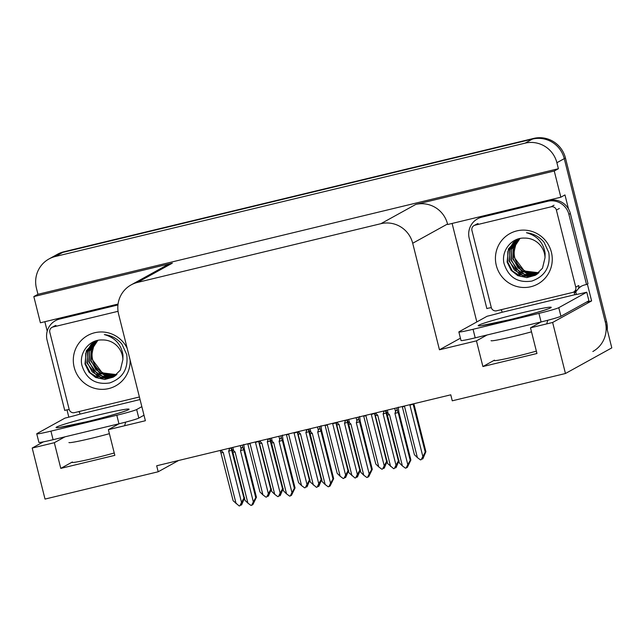 <?xml version="1.0" encoding="UTF-8"?>
<svg xmlns="http://www.w3.org/2000/svg" width="644" height="644" viewBox="0 0 644 644"><rect width="100%" height="100%" fill="white"/><g stroke="black" fill="none" stroke-linecap="round" stroke-linejoin="round"><path stroke-width="0.97" d="M536.355 351.117A28.288 1.409 165.9 0 1 508.519 358.153A28.288 1.409 165.9 0 1 494.069 360.511A28.288 1.409 165.9 0 1 494.471 360.141L482.903 366.541L476.447 340.853L439.458 349.781L412.699 243.255A26.517 26.034 -118.9 0 0 380.91 223.685L137.502 282.418A26.517 26.034 -118.9 0 0 131.126 284.898A26.517 26.034 -118.9 0 0 118.617 314.216L145.375 420.733L108.385 429.661L118.995 423.792L53.082 439.699A17.678 0.877 165.9 0 1 38.89 442.372L36.74 433.806A17.678 0.877 165.9 0 1 36.998 433.581L64.98 418.109A17.678 0.877 165.9 0 0 79.679 414.197L140.046 399.538M48.96 258.977A26.517 26.034 61.1 0 1 55.344 256.497L525.101 143.153A26.517 26.034 61.1 0 1 556.891 162.723L558.396 168.72L37.964 294.292L36.458 288.303A26.517 26.034 61.1 0 1 48.96 258.977L56.342 254.895A26.517 26.034 61.1 0 1 62.718 252.416L532.475 139.072A26.517 26.034 61.1 0 1 564.265 158.649L611.8 347.881L565.448 373.504L552.633 322.467L591.603 300.925L586.33 302.197M68.819 417.159L66.992 409.858M47.213 331.121L44.847 321.71M476.842 321.928L452.104 223.444M412.699 243.255L447.54 223.999L447.669 224.514L560.844 197.209L564.973 194.923L568.483 208.881M587.368 284.068L591.603 300.925M137.502 282.418L172.342 263.154L33.826 296.578L40.411 322.781L118.061 304.048M172.342 263.154A26.517 26.034 -118.9 0 0 165.959 265.634L131.126 284.898M447.54 223.999A26.517 26.034 -118.9 0 0 415.75 204.43L554.259 171.006L558.396 168.72M560.844 197.209L554.259 171.006M64.947 436.833L54.329 442.702L32.2 448.047L45.016 499.076L158.191 471.77L178.597 460.492M32.2 448.047L43.422 441.84M33.826 296.578L37.964 294.292M158.191 471.77L156.685 465.773L450.768 394.82L452.273 400.81L565.448 373.504M439.458 349.781L460.428 338.189M552.633 322.467L530.503 327.812L541.121 321.944M487.065 334.985L476.447 340.853M114.238 452.974A28.288 1.409 -14.1 0 1 86.393 460.001A28.288 1.409 -14.1 0 1 71.943 462.368A28.288 1.409 -14.1 0 1 72.353 461.998L60.778 468.389L114.833 455.348L108.385 429.661M60.778 468.389L54.329 442.702M482.903 366.541L536.959 353.5L530.503 327.812M607.276 329.873A26.517 26.034 61.1 0 0 606.527 321.541L565.448 157.989A26.517 26.034 61.1 0 0 533.659 138.42L63.901 251.764A26.517 26.034 61.1 0 0 57.525 254.243L56.342 254.895A26.517 26.034 61.1 0 1 62.718 252.416L532.475 139.072A26.517 26.034 61.1 0 1 564.265 158.649L605.344 322.193A26.517 26.034 61.1 0 1 592.842 351.511M271.438 488.981L268.459 496.017L267.872 496.339L269.039 493.908L268.451 494.23L266.688 496.991L270.754 489.36L258.598 441.188M271.172 489.126L270.754 489.36M266.688 496.991L265.996 497.16L262.921 494.882L259.951 491.968L247.787 443.796M258.719 441.438L255.475 442.396L268.331 493.578M255.676 441.889L255.475 442.396M247.908 444.046L250.065 443.7L249.647 443.346M262.921 494.882L250.065 443.7M229.023 448.321L229.304 449.448L228.668 451.203L241.524 502.384L239.882 505.798L239.19 505.967L233.144 500.766L220.272 450.43M236.115 503.689L223.259 452.507L221.866 451.243L221.584 450.116M244.366 497.933L243.955 498.158L231.027 447.838M244.631 497.788L241.653 504.816L241.065 505.146L242.233 502.706L239.882 505.798M221.101 452.853L223.259 452.507M220.667 450.341L221.866 451.243M229.304 449.448L230.045 448.071M230.673 447.926L231.22 448.626M228.668 451.203L231.912 450.245M241.524 502.384L243.955 498.158M252.601 504.3L252.875 504.63L254.042 502.199L252.279 504.96L250.999 505.451L247.924 503.173L235.068 451.991L233.675 450.728L232.838 447.403M243.786 444.416L244.406 449.359L256.441 497.273L252.875 504.63M240.276 445.608L241.114 448.932C241.774 447.178 242.41 446.904 243.029 448.111L242.281 445.125M241.114 448.932L240.478 450.687L243.722 449.729L243.029 448.111M240.478 450.687L253.334 501.869L255.757 497.651L243.722 449.729M256.441 497.273L255.757 497.651M253.334 501.869L251.691 505.282M247.924 503.173L244.953 500.259L232.911 452.338L235.068 451.991M232.911 452.338L231.438 447.741M232.218 450.719C231.84 449.464 232.323 449.472 233.675 450.728M586.764 292.207L588.914 300.772L560.932 316.244A17.678 0.877 165.9 0 1 541.081 321.952L475.208 337.842A17.678 0.877 165.9 0 1 461.015 340.515L458.866 331.958A17.678 0.877 165.9 0 1 459.116 331.724L487.106 316.252A17.678 0.877 165.9 0 0 501.797 312.34L574.432 294.815A17.678 0.877 165.9 0 0 586.764 292.207L558.775 307.679A17.678 0.877 165.9 0 1 538.931 313.387L473.058 329.285A17.678 0.877 165.9 0 1 458.866 331.958M483.29 216.36A17.678 17.356 -118.9 0 0 479.039 218.01L477.558 218.823A17.678 17.356 61.1 0 1 481.817 217.173L547.69 201.274A17.678 17.356 61.1 0 1 568.885 214.323L586.523 284.543L587.996 283.722L570.359 213.51A17.678 17.356 -118.9 0 0 549.171 200.461L483.29 216.36L481.817 217.173M491.348 307.735A17.678 17.356 61.1 0 0 486.856 308.589L469.226 238.377A17.678 17.356 61.1 0 1 477.558 218.823M576.364 294.485A8.839 1.626 -103.6 0 0 576.203 293.833L575.776 292.118A17.678 17.356 61.1 0 1 577.193 290.025M578.248 288.81A17.678 17.356 61.1 0 1 581.604 286.081M575.776 292.118L574.295 292.94A17.678 17.356 61.1 0 1 575.623 290.951M578.634 287.94A17.678 17.356 61.1 0 1 586.523 284.543M574.73 294.654L574.295 292.94M500.581 309.828A17.678 17.356 61.1 0 1 501.66 310.464L502.095 312.179M310.054 479.667L307.075 486.695L306.48 487.025L307.655 484.586L307.059 484.916L305.304 487.677L309.37 480.038L297.214 431.866M309.788 479.812L309.37 480.038M305.304 487.677L304.612 487.846L301.537 485.568L298.558 482.646L286.403 434.475M297.335 432.124L294.091 433.082L306.947 484.264M294.292 432.575L294.091 433.082M286.524 434.732L288.681 434.386L288.262 434.032M301.537 485.568L288.681 434.386M348.662 470.345L345.691 477.381L345.095 477.703L346.271 475.272L345.675 475.594L343.912 478.363L347.985 470.724L335.83 422.553M348.404 470.49L347.985 470.724M343.912 478.363L343.22 478.524L340.153 476.246L337.174 473.332L325.019 425.161M335.951 422.81L332.698 423.76L345.554 474.942M332.908 423.253L332.698 423.76M325.139 425.418L327.297 425.064L326.87 424.71M340.153 476.246L327.297 425.064M387.277 461.032L384.299 468.059L383.711 468.389L384.879 465.95L382.528 469.041L386.601 461.402L374.446 413.231M387.012 461.176L386.601 461.402M382.528 469.041L381.836 469.21L378.769 466.932L375.79 464.018L363.635 415.839M374.567 413.488L371.314 414.446L384.17 465.628M371.524 413.939L371.314 414.446M363.755 416.096L365.913 415.75L365.486 415.396M378.769 466.932L365.913 415.75M413.851 403.724L425.893 451.71L422.915 458.745L422.327 459.075L423.494 456.636L422.907 456.958L421.144 459.727L425.217 452.088L413.062 403.917M425.893 451.71L425.217 452.088M421.144 459.727L420.452 459.888L417.384 457.61L414.406 454.696L402.25 406.525M413.182 404.174L409.93 405.124L422.786 456.306M410.139 404.617L409.93 405.124M402.371 406.783L404.521 406.428L404.102 406.074M417.384 457.61L404.521 406.428M267.63 439.007L267.92 440.134L267.284 441.881L280.14 493.063L278.498 496.484L277.806 496.645L274.73 494.367L271.752 491.453L258.888 441.116M274.73 494.367L261.875 443.185L260.482 441.921L260.2 440.802M282.982 488.619L282.563 488.844L269.643 438.524M283.247 488.466L280.269 495.502L279.673 495.832L280.848 493.393L280.261 493.715L278.498 496.484M259.717 443.539L261.875 443.185M259.282 441.019L260.482 441.921M267.92 440.134L268.661 438.757M269.289 438.604L269.836 439.313M267.284 441.881L270.528 440.931M280.14 493.063L282.563 488.844M306.246 429.685L306.528 430.812L305.892 432.567L318.748 483.749L317.114 487.162L316.421 487.331L310.368 482.139L297.504 431.802M313.346 485.053L300.49 433.871L299.098 432.607L298.816 431.48M321.598 479.297L321.179 479.53L308.251 429.202M321.855 479.152L318.885 486.188L318.289 486.51L319.464 484.071L317.114 487.162M298.333 434.217L300.49 433.871M297.89 431.705L299.098 432.607M306.528 430.812L307.277 429.443M307.904 429.29L308.452 429.991M305.892 432.567L309.144 431.609M318.748 483.749L321.179 479.53M344.862 420.371L345.144 421.498L344.508 423.245L357.364 474.427L355.721 477.848L355.029 478.017L348.984 472.817L336.12 422.48M351.962 475.731L339.106 424.549L337.714 423.293L337.432 422.166M360.205 469.983L359.795 470.209L346.866 419.888M360.471 469.838L357.492 476.866L356.905 477.196L358.072 474.757L355.721 477.848M336.949 424.903L339.106 424.549M336.506 422.384L337.714 423.293M345.144 421.498L345.892 420.121M346.52 419.969L347.068 420.677M344.508 423.245L347.76 422.295M357.364 474.427L359.795 470.209M383.478 411.057L383.76 412.176L383.124 413.931L395.98 465.113L394.337 468.526L393.645 468.695L387.599 463.503L374.736 413.166M390.578 466.417L377.722 415.235L376.329 413.971L376.048 412.844M398.821 460.661L398.411 460.895L385.482 410.566M399.087 460.516L396.108 467.552L395.521 467.874L396.688 465.443L396.1 465.765L394.337 468.526M375.565 415.581L377.722 415.235M375.122 413.07L376.329 413.971M383.76 412.176L384.508 410.808M385.128 410.655L385.684 411.355M383.124 413.931L386.376 412.973M395.98 465.113L398.411 460.895M291.217 494.978L291.482 495.317L292.658 492.877L290.895 495.639L289.615 496.138L286.54 493.859L273.684 442.67L272.291 441.414L271.454 438.081M282.394 435.094L283.014 440.037L295.057 487.959L291.482 495.317M278.892 436.286L279.721 439.619C280.39 437.864 281.026 437.59 281.645 438.797L280.897 435.803M279.721 439.619L279.094 441.365L282.338 440.416L281.645 438.797M279.094 441.365L291.949 492.555L294.372 488.329L282.338 440.416M295.057 487.959L294.372 488.329M291.949 492.555L290.307 495.969M286.54 493.859L283.561 490.937L271.526 443.024L273.684 442.67M271.526 443.024L270.053 438.419M270.834 441.406C270.448 440.15 270.939 440.15 272.291 441.414M329.825 485.665L330.098 485.995L331.274 483.564L329.511 486.325L328.223 486.816L325.156 484.538L312.3 433.356L310.907 432.092L310.07 428.767M321.01 425.781L321.63 430.723L333.664 478.637L330.098 485.995M317.5 426.972L318.337 430.305C318.997 428.542 319.641 428.268 320.261 429.476L319.513 426.489M318.337 430.305L317.701 432.052L320.954 431.102L320.261 429.476M317.701 432.052L330.557 483.233L332.988 479.015L320.954 431.102M333.664 478.637L332.988 479.015M330.557 483.233L328.915 486.647M325.156 484.538L322.177 481.623L310.142 433.71L312.3 433.356M310.142 433.71L308.669 429.105M309.45 432.084C309.064 430.836 309.555 430.836 310.907 432.092M368.44 476.343L368.714 476.681L369.881 474.242L368.127 477.003L366.839 477.502L363.771 475.224L350.916 424.042L349.523 422.778L348.686 419.445M359.626 416.459L360.246 421.409L372.28 469.323L368.714 476.681M356.116 417.658L356.953 420.983C357.613 419.228 358.257 418.954 358.877 420.162L358.12 417.167M356.953 420.983L356.317 422.738L359.569 421.78L358.877 420.162M356.317 422.738L369.173 473.92L371.604 469.693L359.569 421.78M372.28 469.323L371.604 469.693M369.173 473.92L367.531 477.333M363.771 475.224L360.793 472.302L348.758 424.388L350.916 424.042M348.758 424.388L347.285 419.783M348.066 422.77C347.68 421.514 348.163 421.514 349.523 422.778M407.056 467.029L407.33 467.367L408.497 464.928L406.734 467.689L405.454 468.18L402.379 465.902L389.523 414.72L388.139 413.456L387.302 410.131M398.242 407.145L398.861 412.088L410.896 460.001L407.33 467.367M394.732 408.336L395.569 411.669C396.229 409.914 396.873 409.64 397.485 410.848L396.736 407.853M395.569 411.669L394.933 413.416L398.185 412.466L397.485 410.848M394.933 413.416L407.789 464.598L410.22 460.38L398.185 412.466M410.896 460.001L410.22 460.38M407.789 464.598L406.147 468.019M402.379 465.902L399.409 462.988L387.374 415.074L389.523 414.72M387.374 415.074L385.901 410.469M386.682 413.456C386.295 412.2 386.778 412.2 388.139 413.456M539.028 272.597L528.515 272.34L526.414 271.551A19.98 19.618 61.1 0 1 515.562 245.646C513.872 251.691 513.55 255.797 514.604 257.97L524.345 271.003L538.827 272.79M551.385 252.166A28.819 28.296 61.1 0 1 530.857 286.725A28.819 28.296 61.1 0 1 496.307 265.449A28.819 28.296 61.1 0 1 516.834 230.89A28.819 28.296 61.1 0 1 551.385 252.166M503.962 263.251C508.333 277.234 517.615 283.175 531.831 281.082C545.001 276.324 550.66 266.833 548.809 252.617L544.043 242.257C539.398 236.734 533.546 233.555 526.486 232.734C537.209 235.776 543.415 242.619 545.114 253.261L545.017 257.713A19.98 19.618 -118.9 0 0 524.393 238.103C511.561 237.443 501.129 250.798 503.962 263.251M519.539 238.594L516.915 239.809L508.454 248.898L507.102 262.116L511.135 270.335L517.752 275.632L526.856 277.612L535.309 275.302L542.481 268.25L545.017 257.713M517.148 239.681L513.22 242.619L507.85 251.474L507.569 261.858L512.407 271.003L521.012 276.485L535.55 275.165M518.106 239.198L515.095 241.581L509.726 250.436L509.444 260.82L514.282 269.965L522.888 275.455L536.46 274.61M517.865 239.31L510.378 247.747L508.977 261.078L519.499 274.529L527.895 276.59L536.235 274.755M519.096 238.771L516.971 240.542L511.602 249.405L511.32 259.782L516.15 268.934L524.763 274.416L537.346 273.998M518.839 238.876L511.706 247.988L510.853 260.039L519.893 272.67L527.508 275.382L537.12 274.159M519.974 238.497L513.477 248.367L513.196 258.743L518.026 267.896L526.639 273.378L538.207 273.322M519.772 238.546L513.292 247.739L512.729 259.009L522.131 271.849L537.998 273.499M471.939 230.463A4.419 4.339 61.1 0 1 475.087 225.167L551.095 206.821A4.419 4.339 61.1 0 1 556.392 210.089L575.752 287.152A4.419 4.339 61.1 0 1 572.605 292.448L496.588 310.794A4.419 4.339 61.1 0 1 491.291 307.526L471.939 230.463M575.752 287.152L578.706 285.517A4.419 4.339 61.1 0 1 576.621 290.404L573.667 292.038M116.91 374.454L106.389 374.196L104.288 373.399A19.98 19.618 61.1 0 1 93.436 347.502C91.746 353.548 91.432 357.653 92.478 359.819L102.219 372.86L116.709 374.639M130.12 359.996A28.819 28.296 61.1 0 1 105.801 389.121A28.819 28.296 61.1 0 1 74.181 367.305A28.819 28.296 61.1 0 1 91.85 333.592A28.819 28.296 61.1 0 1 127.182 348.324M81.844 365.1C86.207 379.091 95.497 385.032 109.705 382.939C122.875 378.173 128.542 368.69 126.691 354.466L121.925 344.113C117.28 338.583 111.428 335.411 104.368 334.59C115.091 337.625 121.297 344.468 122.988 355.118L122.891 359.569A19.98 19.618 -118.9 0 0 102.267 339.96C89.436 339.299 79.003 352.654 81.844 365.1M97.413 340.451L94.789 341.658L86.328 350.747L84.984 363.965L89.009 372.184L95.634 377.481L104.739 379.469L113.191 377.151L120.356 370.099L122.891 359.569M95.03 341.529L91.094 344.468L85.733 353.331L85.451 363.707L90.281 372.86L98.894 378.342L113.425 377.022M95.988 341.054L92.969 343.437L87.608 352.292L87.326 362.677L92.156 371.821L100.77 377.303L114.342 376.466M95.747 341.167L88.26 349.603L86.851 362.934L97.381 376.386L105.769 378.439L114.117 376.611M96.97 340.62L94.845 342.399L89.484 351.254L89.202 361.638L94.032 370.783L102.646 376.265L115.228 375.846M96.713 340.724L89.588 349.837L88.727 361.896L97.775 374.518L105.391 377.239L115.002 376.016M97.848 340.354L91.359 350.215L91.07 360.6L95.908 369.745L104.521 375.235L116.089 375.178M97.655 340.394L91.166 349.595L90.603 360.857L100.005 373.705L115.872 375.347M139.402 396.978L74.471 412.643A4.419 4.339 61.1 0 1 69.174 409.383L49.813 332.32A4.419 4.339 61.1 0 1 52.961 327.015L118.053 311.31M143.99 415.227L138.806 418.093A17.678 0.877 165.9 0 1 118.963 423.8L116.814 415.243L50.932 431.134A17.678 0.877 165.9 0 1 36.74 433.806M141.841 406.662L136.657 409.528A17.678 0.877 165.9 0 1 116.814 415.243M118.005 304.499L61.164 318.208A17.678 17.356 -118.9 0 0 56.914 319.867L55.44 320.68A17.678 17.356 61.1 0 1 59.691 319.03L117.949 304.966M69.23 409.592A17.678 17.356 61.1 0 0 64.738 410.437L47.101 340.225A17.678 17.356 61.1 0 1 55.44 320.68M78.455 411.685A17.678 17.356 61.1 0 1 79.542 412.321L79.969 414.028M494.471 360.141L494.6 360.648M556.891 162.723L565.448 157.989M525.101 143.153L533.659 138.42M55.344 256.497L63.901 251.764M380.91 223.685L415.75 204.43M72.353 461.998L72.482 462.497M606.527 321.541L605.344 322.193M531.517 331.829A28.819 1.433 165.9 0 1 514.194 336.305A28.819 1.433 165.9 0 1 491.058 340.668M508.414 319.996A37.658 1.876 165.9 0 1 478.725 325.204A37.658 1.876 165.9 0 1 520.996 313.04A37.658 1.876 165.9 0 1 550.684 307.84A37.658 1.876 165.9 0 1 508.414 319.996M547.69 201.274L549.171 200.461M568.885 214.323L570.359 213.51M541.081 321.952L538.931 313.387M473.058 329.285L475.208 337.842M560.932 316.244L558.775 307.679M475.087 225.167L478.033 223.532M556.392 210.089L559.346 208.455M551.095 206.821L554.049 205.195M52.961 327.015L55.915 325.389M109.391 433.686A28.819 1.433 165.9 0 1 92.068 438.161A28.819 1.433 165.9 0 1 68.932 442.517M86.296 421.852A37.658 1.876 165.9 0 1 56.6 427.053A37.658 1.876 165.9 0 1 98.87 414.897A37.658 1.876 165.9 0 1 128.559 409.689A37.658 1.876 165.9 0 1 86.296 421.852M59.691 319.03L61.164 318.208M50.932 431.134L53.082 439.699M138.806 418.093L136.657 409.528M220.288 450.856L220.184 450.454M547.786 320.261L546.708 323.9M482.71 325.333L508.575 319.931C527.162 315.608 548.414 309.072 547.07 309.168M297.512 432.221L297.415 431.818M374.744 413.585L374.639 413.182M474.024 225.577L476.971 223.943M51.898 327.434L54.853 325.8M125.669 422.11L124.59 425.748M60.584 427.189L86.449 421.788C105.036 417.457 126.288 410.928 124.944 411.017"/></g></svg>
